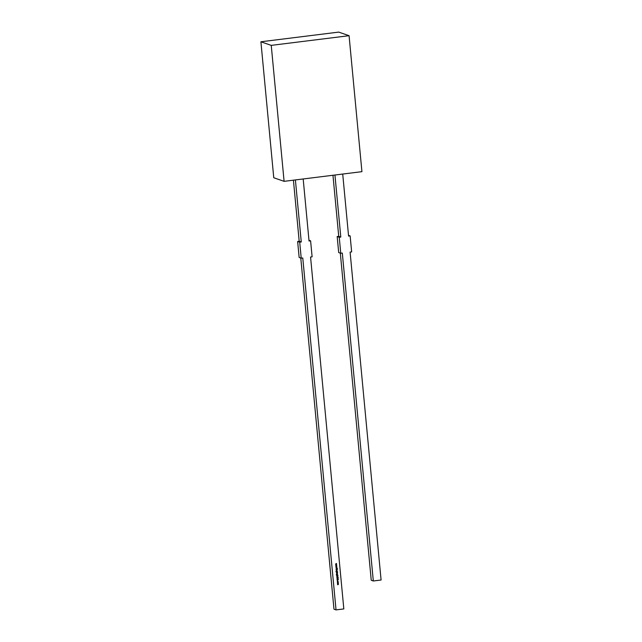 <?xml version="1.0" encoding="UTF-8"?>
<svg xmlns="http://www.w3.org/2000/svg" width="642" height="642" viewBox="0 0 642 642"><rect width="100%" height="100%" fill="white"/><g stroke="black" fill="none" stroke-linecap="round" stroke-linejoin="round"><path stroke-width="0.96" d="M335.774 565.409L336.649 564.888L336.031 565.377L336.777 566.316L335.83 566.043L336.456 565.634L335.774 565.409L336.456 565.634M336.175 569.647L337.074 569.422L336.175 569.647M336.207 570.04L337.106 569.815L337.17 570.281L336.28 570.746L337.058 570.273L336.207 570.04M337.058 570.273L336.207 570.024M336.593 572.303L337.692 572.046L336.962 573.137L336.424 572.303M337.652 572.054L336.962 573.137L336.448 572.704M336.593 574.044L337.491 573.82L336.593 574.044M337.026 574.221L337.612 575.144L336.609 575.232L336.552 574.317L336.817 575.128L337.074 574.237L337.588 574.654L337.074 574.237M337.564 575.031L336.312 574.831M336.512 574.341L336.817 575.128M337.74 576.444L337.78 576.885L336.849 576.837L337.74 576.444M338.173 578.482L336.994 578.635M337.21 578.225L337.355 578.843M337.981 578.201L338.085 578.835M337.812 582.109L338.326 582.535L337.901 583.08L337.387 582.655L337.812 582.109L338.326 582.535M338.286 582.519L337.901 583.08L337.387 582.655M303.185 178.966L309.043 241.023L310.6 240.83L312.116 256.824L310.559 257.017L343.823 608.929L336.039 609.9L333.976 609.178L300.777 258.028M295.4 179.937L301.267 241.986L299.196 241.272L293.418 180.177M336.039 609.9L302.775 257.988L301.218 258.18L299.71 242.178L301.267 241.986M337.483 583.482L338.382 583.249L338.093 584.693L337.588 584.645L338.382 584.316L337.531 584.003L338.326 583.682L337.483 583.482M338.382 584.316L337.54 584.1M338.326 583.682L337.475 583.458M337.692 580.962L338.053 581.877L337.716 581.074L337.531 581.941L337.283 581.532L337.692 580.962L338.013 581.869M338.109 581.427L337.676 581.058L337.395 581.524M337.074 579.164L338.374 579.63L337.186 580.376L337.074 579.164M337.122 577.222L338.133 577.07L337.026 577.631L338.214 577.896L336.898 577.656L337.122 577.222M338.093 577.078L337.194 577.294L337.259 577.88M338.165 577.784L336.898 577.656M336.737 575.633L338.005 575.36L337.275 576.283L336.809 576.339L337.588 575.866L337.066 575.593M337.588 575.866L337.026 575.577M336.536 573.507L337.435 573.274L337.467 573.723L336.536 573.507M337.371 573.611L336.536 573.483M336.713 570.907L337.299 571.829L336.296 571.918L336.239 571.003L336.504 571.813L336.761 570.923L337.275 571.348L336.761 570.923M337.251 571.717L335.999 571.516M336.199 571.027L336.504 571.813M336.079 568.643L337.315 568.379L336.849 568.547L337.387 569.189L336.769 568.627L336.151 569.39L336.681 568.571L336.079 568.643M335.91 566.854L336.785 566.332L336.167 566.822L336.914 567.761L335.967 567.488L336.593 567.079L335.91 566.854L336.593 567.079M335.638 563.973L336.512 563.451L335.894 563.933L336.641 564.872L335.694 564.599L336.32 564.19L335.638 563.973L336.32 564.19M310.6 240.83L308.979 240.26M299.71 242.178L297.639 241.464L299.196 241.272M297.639 241.464L299.148 257.458L301.218 258.18M273.757 177.746L260.909 41.778L338.735 32.1L349.071 35.695L361.928 171.663L284.093 181.341L273.757 177.746M284.093 181.341L271.245 45.373L260.909 41.778M271.245 45.373L349.071 35.695M332.957 175.266L338.735 236.352L337.178 236.545L338.687 252.547L340.758 253.261L339.249 237.267L337.178 236.545M334.939 175.017L340.798 237.075L338.735 236.352M340.798 237.075L339.249 237.267M348.51 235.341L350.139 235.911L351.655 251.905L350.099 252.097L381.091 580.023L373.315 580.986L342.314 253.068L340.758 253.261M340.316 253.108L371.245 580.272L373.315 580.986M350.139 235.911L348.582 236.104L342.716 174.046M338.454 584.308L337.604 584.742M338.342 584.308L337.853 584.059L338.342 584.308M338.286 583.666L337.82 583.418L338.286 583.666M337.861 583.064L337.347 582.639M338.214 582.551L337.78 582.206L337.893 582.96M337.652 580.946L338.182 581.411M337.186 580.336L338.374 579.63M337.082 579.285L337.499 579.437M338.133 579.654L337.596 579.469L337.676 579.935L338.133 579.654L337.636 579.477L337.676 579.935M337.419 577.969L336.857 577.639M336.849 576.813L337.652 576.733M337.973 575.465L337.475 575.545M337.66 575.858L336.801 576.323M337.54 574.646L337.443 575.047M336.568 575.224L336.264 574.815M336.376 574.791L336.777 575.112L336.376 574.791M337.475 574.678L337.034 574.333L337.154 575.088M337.459 573.916L336.585 574.028M336.922 573.121L336.408 572.688M337.275 572.6L336.841 572.247L336.954 573.017M337.227 571.332L337.13 571.733M336.256 571.91L335.951 571.5M336.063 571.476L336.464 571.797L336.063 571.476M337.162 571.364L336.721 571.019L336.841 571.773M337.13 570.265L336.28 570.73M337.042 569.518L336.175 569.631M337.283 568.475L336.849 568.547M336.809 568.539L337.371 569.029M336.143 569.334L336.769 568.627M336.079 568.627L336.681 568.571M336.753 566.445L336.167 566.822M336.223 567.44L336.849 567.063M336.873 567.745L335.967 567.48M336.617 565L336.031 565.377M336.087 565.995L336.713 565.618M336.737 566.3L335.83 566.035M336.48 563.556L335.894 563.933M335.951 564.551L336.577 564.174M336.601 564.864L335.694 564.591"/></g></svg>
